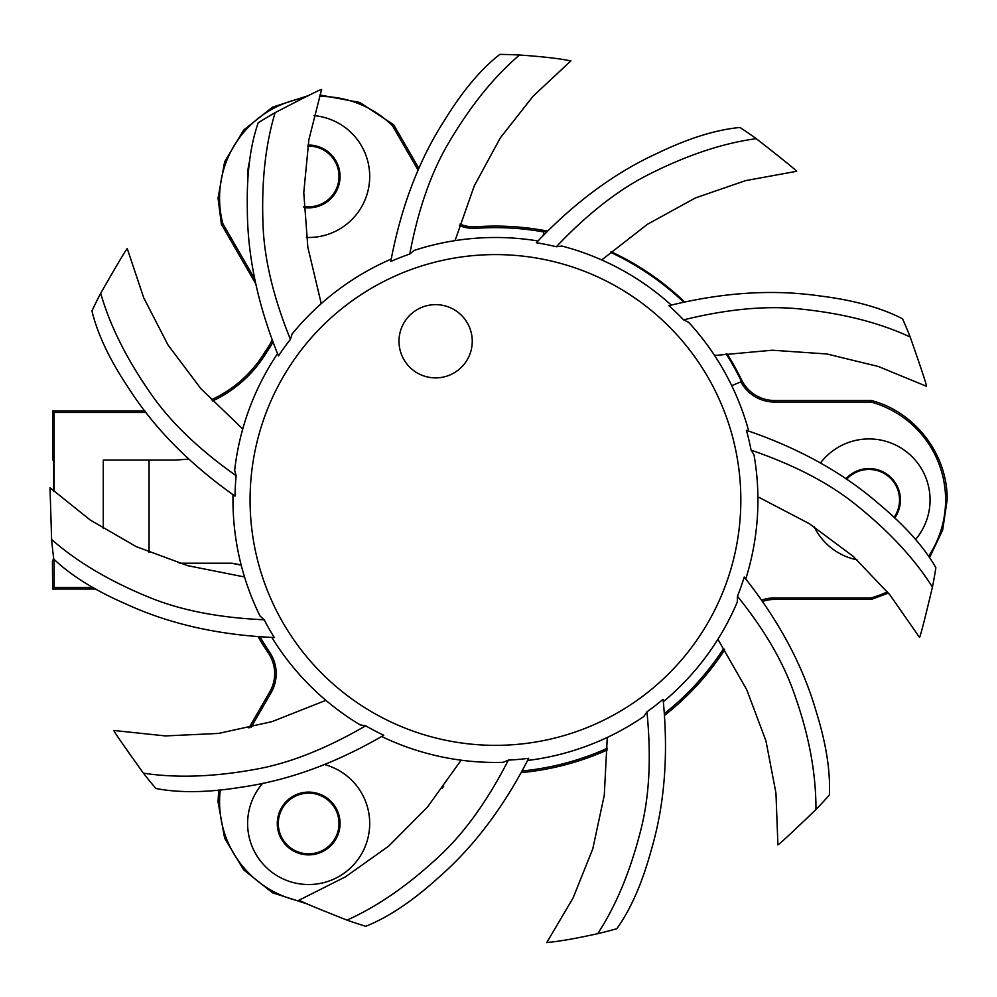 <?xml version="1.0" encoding="UTF-8"?>
<svg xmlns="http://www.w3.org/2000/svg" width="997" height="997" viewBox="0 0 997 997"><rect width="100%" height="100%" fill="white"/><g stroke="black" fill="none" stroke-linecap="round" stroke-linejoin="round"><path stroke-width="1.5" d="M244.489 576.864L243.056 576.677L244.489 576.864L245.499 580.067M247.842 587.059L249.487 591.582M250.384 593.975L251.568 597.016M253.599 601.951L254.16 603.272M257.089 609.852L257.388 610.5M241.872 432.212L242.757 428.972L200.995 388.818L168.044 345.049L143.755 297.841L127.342 248.876C127.903 246.471 119.017 261.264 100.709 293.243A445.597 445.597 0 0 0 91.948 310.927C97.569 334.331 109.844 360.141 128.775 388.344C154.336 428.261 189.754 464.178 235.018 496.107A260.454 260.454 0 0 1 236.127 475.719L234.656 470.322A262.473 262.473 0 0 1 277.527 353.661M598.599 258.609L601.69 259.955L647.365 224.337L695.383 197.942L745.569 180.619L796.379 171.347C798.672 172.244 785.3 161.352 756.249 138.67A445.597 445.597 0 0 0 739.998 127.479C716.033 129.71 688.74 138.197 658.12 152.915C614.975 172.531 574.384 202.478 536.336 242.745A260.454 260.454 0 0 1 556.351 246.733C587.707 213.645 618.713 189.455 649.371 174.151C687.394 154.984 723.024 143.157 756.249 138.67M556.351 246.733L561.909 246.047A262.473 262.473 0 0 1 671.28 305.094A262.473 262.473 0 0 0 561.909 246.047M591.782 255.805L587.283 254.085M584.89 253.201L581.812 252.116M576.764 250.409L575.394 249.973M568.502 247.867L567.816 247.667M902.559 318.816C881.186 307.749 853.644 300.122 819.933 295.959C773.024 289.13 722.688 292.383 668.912 305.68A260.454 260.454 0 0 1 683.593 319.863C727.86 308.97 767.017 305.381 801.09 309.095C843.437 313.519 879.803 322.829 910.186 337.023A445.597 445.597 0 0 0 902.559 318.816M712.718 352.701L714.587 355.493L772.276 350.221L826.937 353.985L878.519 366.547L926.275 386.213C927.721 388.207 922.362 371.806 910.186 337.023M683.593 319.863L688.64 322.28A262.473 262.473 0 0 1 748.722 431.09A262.473 262.473 0 0 0 688.64 322.28M708.493 346.644L705.639 342.769M704.106 340.737L702.112 338.157M698.772 333.983L697.863 332.873M935.871 567.679C923.883 546.805 904.827 525.506 878.718 503.772C842.951 472.678 798.846 448.189 746.417 430.305A260.454 260.454 0 0 1 751.102 450.17C794.223 464.938 829.105 483.096 855.762 504.632C889 531.251 914.561 558.744 932.444 587.108A445.597 445.597 0 0 0 935.871 567.679M759.228 497.478L809.29 523.662L853.233 556.376L889.847 594.823L919.396 637.195C919.533 639.65 923.883 622.963 932.444 587.108M751.102 450.17L754.031 454.944A262.473 262.473 0 0 1 757.919 499.971A262.473 262.473 0 0 0 754.031 454.944M757.907 496.805L757.894 495.771M757.845 493.54L757.745 490.237M757.558 486.162L757.259 481.364M757.072 478.784L756.785 475.569M756.237 470.26L756.075 468.839M755.115 461.686L755.016 460.988M719.672 636.422L717.902 639.276L746.666 689.575L765.945 740.858L775.953 793.001L777.909 844.609C776.688 846.752 789.375 835.062 815.957 809.539A445.597 445.597 0 0 0 829.354 795.045C830.538 771.005 826.039 742.79 815.833 710.4C802.535 664.874 778.669 620.421 744.236 577.039A260.454 260.454 0 0 1 737.444 596.293L737.331 601.889A262.473 262.473 0 0 1 663.317 701.738A262.473 262.473 0 0 0 737.331 601.889M815.957 809.539C816.044 773.934 809.252 736.596 795.581 697.514C784.614 664.301 765.235 630.565 737.444 596.293M723.411 630.067L725.766 625.867M726.975 623.624L728.495 620.732M730.901 615.972L731.524 614.688M734.59 608.158L734.889 607.509M616.819 928.718C630.814 909.139 642.28 882.956 651.215 850.179C664.638 804.729 668.588 754.442 663.08 699.321A260.454 260.454 0 0 1 646.941 711.833C651.427 757.197 649.408 796.466 640.884 829.666C630.478 870.954 616.084 905.625 597.714 933.678A445.597 445.597 0 0 0 616.819 928.718M610.301 735.985L607.273 737.431L604.269 795.294L592.779 848.858L573.001 898.135L546.742 942.601C548.2 942.078 557.909 942.452 597.714 933.678M646.941 711.833L643.825 716.482A262.473 262.473 0 0 1 527.587 760.474A262.473 262.473 0 0 0 643.825 716.482M616.894 732.658L621.131 730.39M623.374 729.168L626.216 727.561M630.802 724.856L632.036 724.109M365.749 926.275C388.12 917.377 411.911 901.55 437.147 878.806C473.014 847.824 503.522 807.645 528.697 758.293A260.454 260.454 0 0 1 508.358 760.113C487.595 800.691 464.664 832.632 439.552 855.949C408.471 885.062 377.626 906.447 347.006 920.119A445.597 445.597 0 0 0 365.749 926.275M464.477 760.611L461.137 760.188L427.339 807.246L388.705 846.092L345.423 876.862L299.287 900.067C296.832 899.855 312.734 906.535 347.006 920.119M508.358 760.113L503.223 762.331A262.473 262.473 0 0 1 381.652 736.496A262.473 262.473 0 0 0 503.223 762.331M471.805 761.384L476.603 761.77M479.158 761.945L482.411 762.119M487.745 762.331L489.178 762.369M496.381 762.443L497.092 762.443M155.856 788.477C179.497 793.089 208.074 792.64 241.586 787.144C288.507 780.464 335.902 763.179 383.758 735.263A260.454 260.454 0 0 1 365.662 725.791C326.268 748.71 289.703 763.179 255.967 769.223C214.081 776.912 176.569 778.221 143.418 773.161A445.597 445.597 0 0 0 155.856 788.477M328.474 702.486L325.894 700.33L272.031 721.641L218.517 733.431L165.477 735.923L114.119 730.502C112.175 728.994 121.933 743.214 143.418 773.161M365.662 725.791L360.141 724.881A262.473 262.473 0 0 1 271.845 637.419A262.473 262.473 0 0 0 360.141 724.881M334.232 707.097L338.058 710.026M340.114 711.546L342.756 713.453M347.118 716.519L348.302 717.329M53.788 559.08C71.186 575.73 95.463 590.81 126.631 604.307C169.714 624.06 218.929 635.139 274.275 637.519A260.454 260.454 0 0 1 264.18 619.773C218.642 617.754 180.058 610.164 148.416 597.004C109.022 580.827 76.757 561.647 51.607 539.477A445.597 445.597 0 0 0 53.788 559.08M243.056 576.677L187.648 565.66L136.265 546.655L90.303 520.073L50.024 487.745L51.607 539.477M264.18 619.773L260.03 616.034A262.473 262.473 0 0 1 232.974 499.971A262.473 262.473 0 0 0 260.03 616.034M538.006 240.962A262.473 262.473 0 0 0 414.079 250.434L409.779 254.011C418.254 209.22 431.265 172.107 448.787 142.658C470.41 105.969 493.989 76.757 519.512 55.022A445.597 445.597 0 0 0 499.796 54.399C480.841 69.242 462.458 91.126 444.662 120.064C418.977 159.894 401.018 207.027 390.774 261.476A260.454 260.454 0 0 1 409.779 254.011M391.223 259.07A262.473 262.473 0 0 0 292.084 334.032L290.401 339.366C273.328 297.106 264.193 258.859 263.021 224.612C261.376 182.052 265.414 144.739 275.135 112.649A445.597 445.597 0 0 0 258.211 122.781C250.284 145.512 246.658 173.864 247.331 207.825C247.256 255.22 257.625 304.584 278.45 355.929A260.454 260.454 0 0 1 290.401 339.366M233.024 494.711A262.473 262.473 0 0 0 232.974 499.971A262.473 262.473 0 0 1 233.024 494.711M745.756 578.958A262.473 262.473 0 0 0 757.919 499.971A262.473 262.473 0 0 1 745.756 578.958M435.627 377.888A36.627 36.627 0 0 1 398.999 341.261A36.627 36.627 0 0 1 435.627 304.646A36.627 36.627 0 0 1 472.254 341.261A36.627 36.627 0 0 1 435.627 377.888M236.127 475.719C198.914 449.398 170.549 422.155 151.046 393.977C126.656 359.082 109.869 325.496 100.709 293.243M240.065 439.365L238.993 444.064M238.47 446.556L237.822 449.759M236.85 455.006L236.613 456.414M235.516 463.543L235.417 464.253M318.753 305.88L321.258 303.624L307.836 247.268L303.773 192.633L308.858 139.779L321.533 89.718C323.302 87.998 307.836 95.637 275.135 112.649M313.37 310.914L309.93 314.292M308.135 316.099L305.867 318.442M302.216 322.33L301.244 323.389M451.741 241.162L455.056 240.626L474.236 185.953L500.357 137.798L533.208 96.086L570.945 60.817C569.387 60.917 560.189 57.814 519.512 55.022M444.488 242.495L439.777 243.467M437.284 244.028L434.106 244.764M428.934 246.06L427.539 246.433M420.609 248.39L419.924 248.602M726.987 353.686A273.876 273.876 0 0 1 741.606 379.919A36.627 36.627 0 0 0 774.532 400.495L871.253 400.495C915.109 411.736 947.885 454.707 947.15 499.971L942.676 530.03L929.64 557.473M459.953 224.138A36.627 36.627 0 0 0 476.329 226.768A273.876 273.876 0 0 1 547.577 231.105M611.136 251.73A273.876 273.876 0 0 1 684.665 301.966M211.289 399.847A122.083 122.083 0 0 0 263.756 353.947A273.876 273.876 0 0 1 268.405 346.819A36.627 36.627 0 0 0 272.119 339.753M248.963 727.935L269.763 691.918A36.627 36.627 0 0 0 268.405 653.122A273.876 273.876 0 0 1 258.111 636.647M724.694 649.82A273.876 273.876 0 0 1 664.513 715.435M607.298 749.968A273.876 273.876 0 0 1 521.182 772.638M761.696 600.132A38.173 38.173 0 0 1 774.532 597.901L871.054 597.901L871.253 599.446L774.532 599.446A36.627 36.627 0 0 0 762.618 601.44M928.706 556.089A101.607 101.607 0 0 0 871.054 402.04L774.532 402.04A38.173 38.173 0 0 1 740.858 381.839L741.531 381.552A37.437 37.437 0 0 1 740.883 380.281A273.066 273.066 0 0 0 726.103 353.81M683.705 302.178A273.066 273.066 0 0 0 610.463 252.316M546.892 231.803A273.066 273.066 0 0 0 543.963 231.254L543.826 231.977A272.331 272.331 0 0 0 476.441 228.301A38.173 38.173 0 0 1 459.492 225.621M741.531 381.552L731.748 385.702M871.054 597.901A101.607 101.607 0 0 0 887.392 591.844M522.067 770.993A272.331 272.331 0 0 0 607.31 748.273M664.363 713.578A272.331 272.331 0 0 0 723.797 648.374M442.17 788.315A38.173 38.173 0 0 1 443.727 786.184M220.275 789.898A101.607 101.607 0 0 0 302.752 901.749M259.968 636.771A272.331 272.331 0 0 0 269.676 652.262A38.173 38.173 0 0 1 271.097 692.691L251.032 727.436M241.199 565.187L231.603 563.218L179.223 563.218L232.176 563.218L241.137 564.925M324.486 764.537A61.041 61.041 0 0 1 339.179 876.351A61.041 61.041 0 0 1 262.784 783.218M820.419 463.044A61.041 61.041 0 0 1 915.907 460.888A61.041 61.041 0 0 1 915.52 539.514M857.046 559.828A61.041 61.041 0 0 1 814.163 526.74M543.178 235.579L543.826 231.977M188.769 459.106L175.472 460.053L188.844 459.168M149.076 460.053L149.076 552.375M176.058 460.053L103.289 460.053L103.289 528.609M53.688 491.097L53.688 460.053L52.617 460.053L52.617 410.926L54.15 412.471L54.15 491.521M95.837 589.015L52.617 589.015L52.442 561.386L53.688 558.27M54.15 559.442L54.15 587.47L93.107 587.47M52.617 589.015L54.15 587.47M146.023 412.471L54.15 412.471M272.904 341.859A38.173 38.173 0 0 1 269.676 347.679A272.331 272.331 0 0 0 265.052 354.77A123.628 123.628 0 0 1 212.436 401.018M302.752 98.192A101.607 101.607 0 0 0 222.83 223.652L254.833 279.085M418.129 170.188L392.457 125.722A101.607 101.607 0 0 0 319.352 96.522M314.018 115.64A61.041 61.041 0 0 1 339.179 229.31A61.041 61.041 0 0 1 306.403 237.448M247.867 181.853A61.041 61.041 0 0 1 249.761 160.442M144.839 410.926L52.617 410.926M307.724 904.092L272.555 892.801L243.629 869.845L224.637 838.165L218.031 801.825L218.704 790.048M339.017 823.485A30.359 30.359 0 0 0 308.659 793.138A30.359 30.359 0 0 0 278.313 823.485A30.359 30.359 0 0 0 308.659 853.843A30.359 30.359 0 0 0 339.017 823.485M277.278 823.485A31.381 31.381 0 0 1 308.659 792.104A31.381 31.381 0 0 1 340.052 823.485A31.381 31.381 0 0 1 308.659 854.878A31.381 31.381 0 0 1 277.278 823.485M888.414 593.065L871.253 599.446M871.054 402.04L871.253 400.495M846.59 479.27A30.521 30.521 0 0 1 899.543 499.971A30.521 30.521 0 0 1 894.06 517.406M845.867 478.772A31.381 31.381 0 0 1 900.403 499.971A31.381 31.381 0 0 1 894.695 518.004M222.83 223.652L221.396 224.25L255.843 283.921M418.902 168.418L393.69 124.775L359.755 102.454L319.838 94.977M221.396 224.25L218.031 198.116L224.637 161.776L243.629 130.096L272.555 107.14L307.724 95.849M392.457 125.722L393.69 124.775M303.886 206.429A30.359 30.359 0 0 0 339.017 176.444A30.359 30.359 0 0 0 307.799 146.11M307.961 145.076A31.381 31.381 0 0 1 340.052 176.444A31.381 31.381 0 0 1 303.923 207.476M740.833 499.971A245.387 245.387 0 0 0 406.302 271.358A245.387 245.387 0 0 0 314.853 666.096A245.387 245.387 0 0 0 740.833 499.971M741.606 379.919L740.883 380.281M774.532 402.04L774.532 400.495M476.441 228.301L476.329 226.768M269.676 652.262L268.405 653.122M269.763 691.918L271.097 692.691M774.532 599.446L774.532 597.901M265.052 354.77L263.756 353.947M268.405 346.819L269.676 347.679M602.761 258.996L601.677 259.955M716.008 355.268L714.575 355.493M718.7 640.485L717.902 639.276M607.285 738.877L607.273 737.431M460.377 761.421L461.137 760.188M324.586 700.953L325.894 700.33M241.648 428.049L242.757 428.972M320.835 302.253L321.258 303.636M455.442 239.23L455.056 240.626"/></g></svg>
